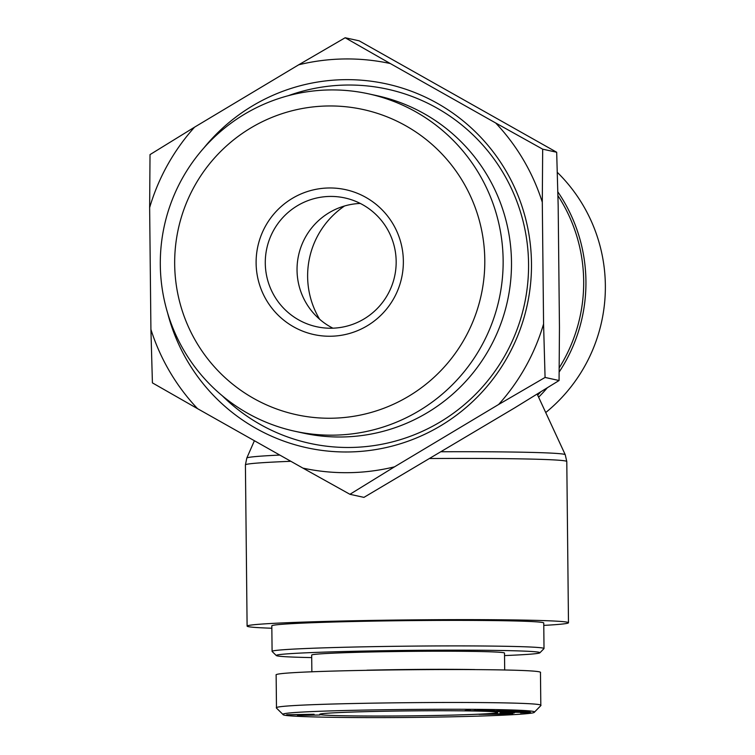<?xml version="1.0" encoding="UTF-8"?>
<svg xmlns="http://www.w3.org/2000/svg" width="755" height="755" viewBox="0 0 755 755"><rect width="100%" height="100%" fill="white"/><g stroke="black" fill="none" stroke-linecap="round" stroke-linejoin="round"><path stroke-width="1.13" d="M543.779 625.395A160.692 4.483 179.4 0 0 568.477 622.743A160.692 4.483 179.4 0 0 567.307 622.214A160.692 4.483 179.4 0 0 398.074 620.044A160.692 4.483 179.4 0 0 247.102 626.103A160.692 4.483 179.4 0 0 271.847 628.235M557.294 172.329A160.692 159.465 102.4 0 1 605.359 285.409A160.692 159.465 102.4 0 1 545.723 412.551M319.639 319.261A84.06 83.418 102.4 0 1 344.525 205.992M539.891 652.801L543.968 648.639A135.976 3.794 179.4 0 0 544.015 648.536A135.976 3.794 179.4 0 0 543.034 648.092A135.976 3.794 179.4 0 0 399.829 646.252A135.976 3.794 179.4 0 0 272.093 651.386A135.976 3.794 179.4 0 0 272.14 651.49L276.302 655.557A131.851 3.681 -0.6 0 1 398.291 650.508A131.851 3.681 -0.6 0 1 538.985 652.263A131.851 3.681 -0.6 0 1 539.891 652.801A131.851 3.681 -0.6 0 1 504.538 655.576M311.711 657.596A131.851 3.681 -0.6 0 1 276.302 655.557M544.015 648.536L543.751 622.998A135.976 3.794 179.4 0 0 542.76 622.554A135.976 3.794 179.4 0 0 399.565 620.723A135.976 3.794 179.4 0 0 271.819 625.848L272.093 651.386M504.689 670.044L504.51 653.066A96.413 2.69 179.4 0 0 396.488 651.527A96.413 2.69 179.4 0 0 311.683 655.085L311.862 671.846M313.976 714.457L289.703 714.73L313.976 714.457M314.099 714.636L286.692 714.749L314.089 714.277M502.075 713.513L509.314 713.173L502.075 713.513M496.554 711.644L524.508 711.05L506.473 711.927L529.991 711.635L501.15 712.125L519.195 711.257L496.554 711.531M509.974 710.587L495.157 710.832L509.974 710.502M482.483 711.04L513.796 710.559L494.752 711.474L498.309 711.116L482.483 710.927M470.365 710.455C467.789 710.578 468.459 710.672 472.375 710.738L489.74 709.974C494.808 710.049 495.629 710.172 492.213 710.342L479.482 710.125L484.285 710.71L470.186 710.842C464.306 710.748 463.372 710.606 467.383 710.427L468.808 710.436M464.967 710.625L467.383 710.427M485.314 710.455L486.211 710.549M479.482 710.002L478.594 710.21M489.212 710.304L490.561 709.983M494.298 710.162L492.203 710.021M474.725 710.228L475.348 710.144M503.377 713.031L499.961 712.711L516.552 712.163L530.529 712.465L520.572 712.88L527.169 712.494L516.411 712.276L503.509 712.682L514.315 712.947L503.377 713.031L503.377 712.427M509.125 714.107L494.214 714.173L509.125 713.966M491.75 713.673L512.853 714.07L479.038 714.362L491.75 713.673M297.517 715.419L319.846 715.013L297.517 715.315M426.282 717.241C356.039 718.298 283.408 717.033 283.21 714.683C271.139 709.389 545.865 706.822 534.229 712.352C533.408 714.296 484.578 716.476 426.282 717.241M397.998 711.031A89.005 2.482 179.4 0 0 319.761 714.249A89.005 2.482 179.4 0 0 408.748 715.872A89.005 2.482 179.4 0 0 497.677 712.38A89.005 2.482 179.4 0 0 397.998 711.031M540.816 705.557C548.932 700.008 268.261 702.631 276.481 708.03L276.141 675.083C269.695 669.685 546.809 667.099 540.467 672.611L540.816 705.557M474.942 669.553A96.413 2.69 179.4 0 0 396.677 669.647A96.413 2.69 179.4 0 0 366.911 670.204M364.052 318.94A65.93 65.421 102.4 0 1 316.581 326.717A65.93 65.421 102.4 0 1 266.826 248.291A65.93 65.421 102.4 0 1 344.875 197.942A65.93 65.421 102.4 0 1 395.356 251.745A65.93 65.421 102.4 0 1 364.052 318.94M367.223 325.801A74.169 73.603 -77.6 0 0 365.873 197.395A74.169 73.603 -77.6 0 0 256.115 263.127A74.169 73.603 -77.6 0 0 367.223 325.801M196.272 342.034A156.2 155.011 102.4 0 1 328.104 105.974A156.2 155.011 102.4 0 1 464.835 338.315A156.2 155.011 102.4 0 1 196.272 342.034M332.898 328.189A65.93 65.421 102.4 0 1 298.584 255.266A65.93 65.421 102.4 0 1 360.314 203.444M288.25 95.706A181.294 179.916 102.4 0 1 511.579 188.854A181.294 179.916 102.4 0 1 440.222 421.941A181.294 179.916 102.4 0 1 222.31 395.799M203.708 148.15A186.24 184.824 102.4 0 1 486.966 144.186A186.24 184.824 102.4 0 1 440.731 425.754A186.24 184.824 102.4 0 1 167.544 312.74M495.667 122.971L542.675 149.169L542.298 202.198A206.946 205.369 -77.6 0 0 495.667 122.971L390.288 63.533A206.946 205.369 -77.6 0 0 298.706 64.798L345.158 37.75L390.288 63.533M150.019 154.605L194.592 127.142A206.946 205.369 -77.6 0 0 149.641 207.644L150.019 154.605M543.572 323.989L545.072 377.443L498.621 404.491A206.946 205.369 -77.6 0 0 543.572 323.989L542.298 202.198M394.506 466.835L349.933 494.298L302.925 468.109A206.946 205.369 -77.6 0 0 394.506 466.835L498.621 404.491M152.416 382.879L150.915 329.435A206.946 205.369 -77.6 0 0 197.546 408.663L152.416 382.879M302.925 468.109L197.546 408.663M194.592 127.142L298.706 64.798M150.915 329.435L149.641 207.644M349.933 494.298L363.938 497.375L514.495 407.983L559.068 380.52L559.455 327.481L558.172 205.69L556.68 152.246L359.154 40.827L345.158 37.75M184.173 350.905A172.687 171.366 -77.6 0 0 294.658 431.209A172.687 171.366 -77.6 0 0 499.093 299.32A172.687 171.366 -77.6 0 0 368.78 93.884A172.687 171.366 -77.6 0 0 192.931 161.674A172.687 171.366 -77.6 0 0 184.173 350.905M368.78 93.884L377.123 95.715A172.687 171.366 102.4 0 1 507.445 301.16A172.687 171.366 102.4 0 1 303.01 433.04L294.658 431.209M559.068 380.52L545.072 377.443M556.68 152.246L542.675 149.169M537.164 394.063L565.25 454.736A159.248 4.445 179.4 0 0 564.108 454.265A159.248 4.445 179.4 0 0 441.401 451.754M279.812 455.067A159.248 4.445 179.4 0 0 246.8 458.068L245.413 464.901A160.692 4.483 -0.6 0 1 290.854 461.296M430.086 458.53A160.692 4.483 -0.6 0 1 565.618 461.003A160.692 4.483 -0.6 0 1 566.788 461.531L568.477 622.743M557.936 195.649A159.248 158.031 102.4 0 1 583.681 280.983A159.248 158.031 102.4 0 1 559.2 367.845M540.806 391.817A159.248 158.031 102.4 0 1 537.654 395.11M559.162 372.026A160.692 159.465 -77.6 0 0 585.937 281.143A160.692 159.465 -77.6 0 0 557.832 191.864M538.617 397.187A160.692 159.465 -77.6 0 0 547.271 387.825M565.25 454.736L566.788 461.531M254.397 440.731L246.8 458.068M245.413 464.901L247.102 626.103M540.75 705.698L534.229 712.352M276.547 708.162L283.21 714.683"/></g></svg>
